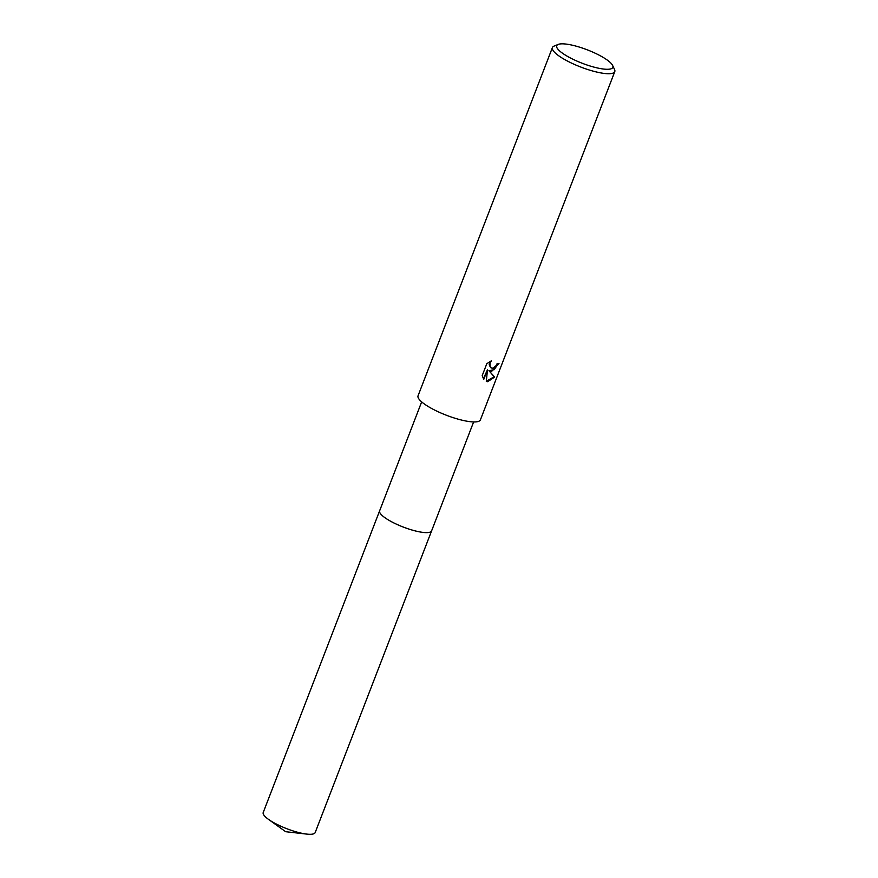 <?xml version="1.0" encoding="UTF-8"?>
<svg xmlns="http://www.w3.org/2000/svg" width="878" height="878" viewBox="0 0 878 878"><rect width="100%" height="100%" fill="white"/><g stroke="black" fill="none" stroke-linecap="round" stroke-linejoin="round"><path stroke-width="1.32" d="M379.669 510.722A27.855 6.64 -158.9 0 0 394.771 523.387A27.855 6.64 -158.9 0 0 424.711 532.573A27.855 6.64 -158.9 0 0 431.636 530.773A27.855 6.64 -158.9 0 1 431.603 530.872A27.855 6.64 -158.9 0 1 424.711 532.562A27.855 6.64 -158.9 0 1 394.957 523.464A27.855 6.64 -158.9 0 1 379.625 510.809A27.855 6.64 -158.9 0 1 379.68 510.689M491.625 371.394L488.903 370.626L494.665 377.068L487.652 381.7L486.302 381.37L487.509 369.638L483.778 379.318L482.198 375.641L486.807 363.701L491.362 360.825L490.089 362.91L489.957 366.521L491.065 367.926L492.865 368.189L496.015 365.709L497.178 363.514A33.419 7.968 21.1 0 0 498.989 363.404L491.625 371.394M612.603 65.411L614.523 69.428A33.419 7.968 -158.9 0 1 614.776 71.623A33.419 7.968 -158.9 0 1 606.511 73.653A33.419 7.968 -158.9 0 1 570.81 62.744A33.419 7.968 -158.9 0 1 552.416 47.555A33.419 7.968 -158.9 0 1 554.084 46.095L558.199 44.416A30.082 7.178 -158.9 0 1 564.148 43.9A30.082 7.178 -158.9 0 1 593.001 52.208A30.082 7.178 -158.9 0 1 612.603 65.411A30.082 7.178 -158.9 0 1 605.392 69.219A30.082 7.178 -158.9 0 1 570.162 57.838A30.082 7.178 -158.9 0 1 558.199 44.416M614.776 71.623L480.42 419.827A33.419 7.968 -158.9 0 1 472.144 421.868A33.419 7.968 -158.9 0 1 436.443 410.948A33.419 7.968 -158.9 0 1 418.06 395.769L552.416 47.555M486.324 381.25L494.182 376.772L488.903 370.626M488.991 370.703L494.215 369.671L498.375 363.459M490.846 367.761L489.222 364.535L490.308 361.319M483.405 378.769L487.509 369.638M379.625 510.82A27.855 6.64 -158.9 0 0 387.824 519.622A27.855 6.64 -158.9 0 0 414.921 530.828A27.855 6.64 -158.9 0 0 431.603 530.872L315.191 832.542A27.855 6.64 -158.9 0 1 306.773 834.1A27.855 6.64 -158.9 0 1 271.423 821.292A27.855 6.64 -158.9 0 1 268.416 819.306A27.855 6.64 -158.9 0 1 263.224 812.49L421.659 401.883M431.603 530.872L473.637 421.934M268.416 819.306L285.668 831.707L306.773 834.1"/></g></svg>
